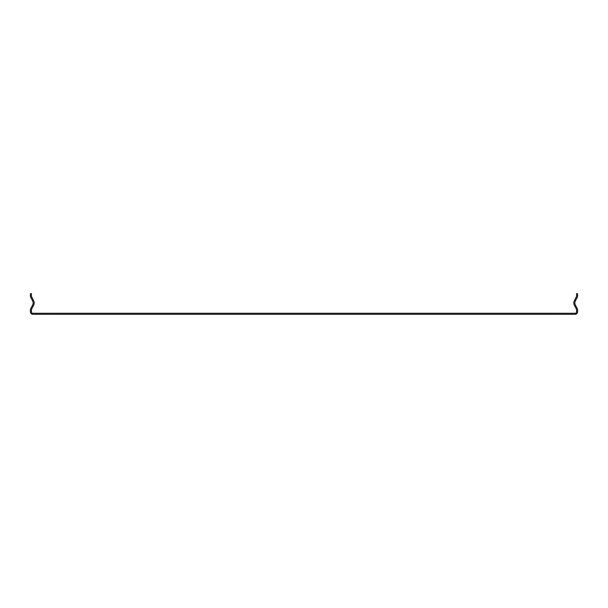 <?xml version="1.0" encoding="UTF-8"?>
<svg xmlns="http://www.w3.org/2000/svg" width="608" height="608" viewBox="0 0 608 608"><rect width="100%" height="100%" fill="white"/><g stroke="black" fill="none" stroke-linecap="round" stroke-linejoin="round"><path stroke-width="0.46" stroke-dasharray="3.04 2.28" d="M46.9 314.313L40.022 314.313L46.9 314.313M46.9 313.28L40.022 313.28L46.9 313.28M561.1 314.313L567.978 314.313L561.1 314.313M561.1 313.28L567.978 313.28L561.1 313.28M575.32 301.059A4.127 4.127 0 0 0 575.32 304.882L577.326 308.72A2.409 2.409 0 0 1 577.6 309.837L577.6 311.904A2.409 2.409 0 0 1 575.191 314.313L32.809 314.313A2.409 2.409 0 0 1 30.4 311.904L30.4 309.837A2.409 2.409 0 0 1 30.674 308.72L32.68 304.882A4.127 4.127 0 0 0 32.68 301.059L30.674 297.213A2.409 2.409 0 0 1 30.4 296.104L30.4 293.687L31.434 293.687L31.434 296.104A1.376 1.376 0 0 0 31.586 296.734L33.592 300.58A5.153 5.153 0 0 1 33.592 305.353L31.586 309.198A1.376 1.376 0 0 0 31.434 309.837L31.434 311.904A1.376 1.376 0 0 0 32.809 313.28L575.191 313.28A1.376 1.376 0 0 0 576.566 311.904L576.566 309.837A1.376 1.376 0 0 0 576.414 309.198L574.408 305.353A5.153 5.153 0 0 1 574.408 300.58L576.414 296.734A1.376 1.376 0 0 0 576.566 296.104L576.566 293.687L577.6 293.687L577.6 296.104A2.409 2.409 0 0 1 577.326 297.213L575.32 301.059M40.022 313.28L40.022 314.313M554.23 313.28L554.23 314.313M53.77 313.28L53.77 314.313M567.978 313.28L567.978 314.313"/><path stroke-width="0.91" d="M574.849 302.966A4.127 4.127 0 0 1 575.32 301.059L577.326 297.213A2.409 2.409 0 0 0 577.6 296.104L577.6 293.687L576.566 293.687L576.566 296.104A1.376 1.376 0 0 1 576.414 296.734L574.408 300.58A5.153 5.153 0 0 0 574.408 305.353L576.414 309.198A1.376 1.376 0 0 1 576.566 309.837L576.566 311.904A1.376 1.376 0 0 1 575.191 313.28L32.809 313.28A1.376 1.376 0 0 1 31.434 311.904L31.434 309.837A1.376 1.376 0 0 1 31.586 309.198L33.592 305.353A5.153 5.153 0 0 0 33.592 300.58L31.586 296.734A1.376 1.376 0 0 1 31.434 296.104L31.434 293.687L30.4 293.687L30.4 296.104A2.409 2.409 0 0 0 30.674 297.213L32.68 301.059A4.127 4.127 0 0 1 32.68 304.882L30.674 308.72A2.409 2.409 0 0 0 30.4 309.837L30.4 311.904A2.409 2.409 0 0 0 32.809 314.313L575.191 314.313A2.409 2.409 0 0 0 577.6 311.904L577.6 309.837A2.409 2.409 0 0 0 577.326 308.72L575.32 304.882A4.127 4.127 0 0 1 574.849 302.966"/></g></svg>
